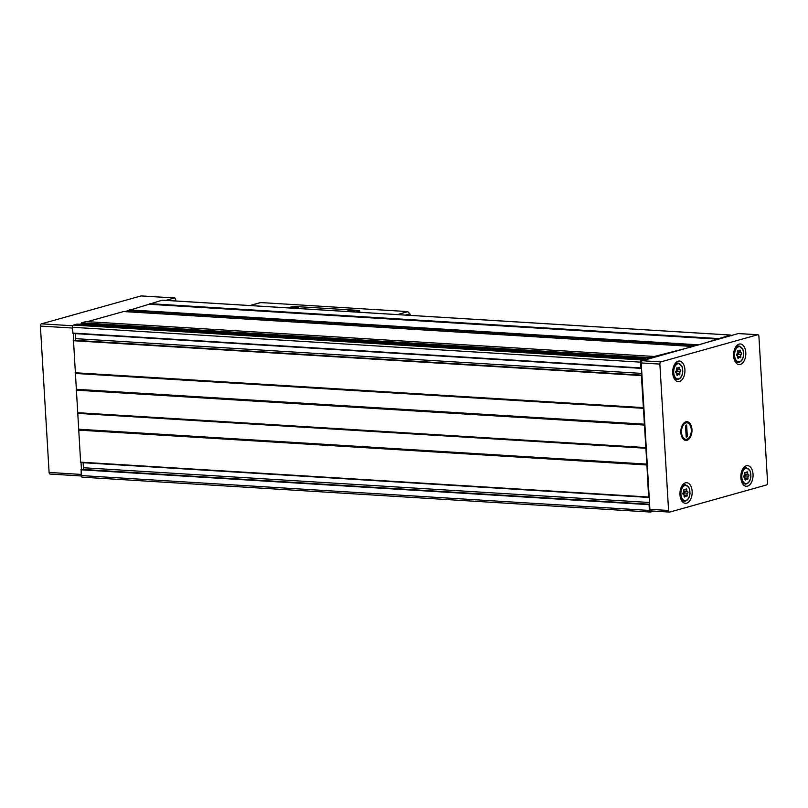 <?xml version="1.0" encoding="UTF-8"?>
<svg xmlns="http://www.w3.org/2000/svg" width="808" height="808" viewBox="0 0 808 808"><rect width="100%" height="100%" fill="white"/><g stroke="black" fill="none" stroke-linecap="round" stroke-linejoin="round"><path stroke-width="1.21" d="M651.167 510.909A1.929 1.141 -86.5 0 1 650.935 510.939A1.929 1.141 -86.5 0 1 649.915 509.333L641.219 362.944A1.929 1.141 -86.5 0 1 642.249 360.732L738.219 333.573A1.929 1.141 -86.5 0 1 738.451 333.542A1.929 1.141 -86.5 0 1 738.674 333.603M653.884 511.121L650.652 512.019A1.929 1.141 -86.5 0 1 650.42 512.05A1.929 1.141 -86.5 0 1 649.4 510.444L649.056 504.667L649.612 504.263M649.309 504.212L81.153 469.337L81.224 475.569A1.929 1.141 -86.5 0 0 82.244 477.174A1.929 1.141 -86.5 0 0 82.477 477.144M649.188 497.102L648.602 497.021L646.885 464.388L78.719 429.513L80.638 462.469L648.713 497.294M646.885 464.388L641.39 375.579L641.946 375.175M73.467 340.259L641.653 375.134L73.478 340.259L78.719 429.513M641.522 368.014L640.936 367.933L640.592 362.156A1.929 1.141 -86.5 0 1 641.623 359.934L645.077 358.964L645.279 359.873M649.571 358.671L649.652 357.681L691.971 346.794M731.442 335.734A1.929 1.141 -86.5 0 0 730.634 335.037A1.929 1.141 -86.5 0 0 730.402 335.057L717.686 338.996L149.51 304.121L162.226 300.182A1.929 1.141 -86.5 0 1 162.458 300.162A1.929 1.141 -86.5 0 1 162.691 300.212M124.887 311.615L149.51 304.121M87.304 321.665L123.573 311.545M79.76 324.261L81.396 323.806L81.477 322.806L85.961 321.584M641.037 368.206L72.962 333.381L72.417 327.28A1.929 1.141 -86.5 0 1 73.447 325.058L76.992 324.099M697.233 345.319L717.534 339.148L149.359 304.273M50.349 474.033A1.929 1.141 -86.5 0 1 50.116 474.064A1.929 1.141 -86.5 0 1 49.096 472.448L40.4 326.068A1.929 1.141 -86.5 0 1 41.43 323.846L141.026 295.94A1.929 1.141 -86.5 0 1 141.259 295.92A1.929 1.141 -86.5 0 1 141.481 295.97M81.436 469.357L81.032 462.489M73.77 340.279L73.366 333.401M165.953 300.374L174.447 297.99A1.929 1.141 -86.5 0 1 174.679 297.97A1.929 1.141 -86.5 0 1 175.7 299.576L175.78 300.98M649.511 502.495L83.426 467.751A1.545 0.909 -86.5 0 1 82.79 469.438M83.426 467.751L83.123 462.711A1.545 0.909 -86.5 0 0 83.123 462.62M641.845 373.407L75.76 338.663A1.545 0.909 -86.5 0 1 75.124 340.36M75.76 338.663L75.457 333.633A1.545 0.909 -86.5 0 0 75.447 333.532M81.527 324.372L81.396 323.806M129.29 311.888L129.058 310.444M766.57 484.951L669.822 512.06A1.929 1.141 -86.5 0 1 669.59 512.08A1.929 1.141 -86.5 0 1 668.57 510.474L659.873 364.095A1.929 1.141 -86.5 0 1 660.904 361.873L757.651 334.764A1.929 1.141 -86.5 0 1 757.884 334.734A1.929 1.141 -86.5 0 1 758.904 336.34L767.6 482.729A1.929 1.141 -86.5 0 1 766.57 484.951M679.427 381.517A10.322 6.1 93.5 0 0 684.942 370.68A10.322 6.1 93.5 0 0 679.457 361.045A10.322 6.1 93.5 0 0 672.731 370.973A10.322 6.1 93.5 0 0 678.185 381.649A10.322 6.1 93.5 0 0 679.427 381.517M686.649 503.182A10.322 6.1 93.5 0 0 692.173 492.345A10.322 6.1 93.5 0 0 686.679 482.709A10.322 6.1 93.5 0 0 679.962 492.638A10.322 6.1 93.5 0 0 685.416 503.323A10.322 6.1 93.5 0 0 686.649 503.182M747.552 486.123A10.322 6.1 93.5 0 0 753.066 475.286A10.322 6.1 93.5 0 0 747.582 465.65A10.322 6.1 93.5 0 0 740.855 475.579A10.322 6.1 93.5 0 0 746.309 486.254A10.322 6.1 93.5 0 0 747.552 486.123M740.32 364.459A10.322 6.1 93.5 0 0 745.835 353.611A10.322 6.1 93.5 0 0 740.35 343.976A10.322 6.1 93.5 0 0 733.634 353.914A10.322 6.1 93.5 0 0 739.088 364.59A10.322 6.1 93.5 0 0 740.32 364.459M686.972 440.31A9.383 5.545 93.5 0 0 691.527 426.776A9.383 5.545 93.5 0 0 682.76 424.432A9.383 5.545 93.5 0 0 681.972 437.199A9.383 5.545 93.5 0 0 686.972 440.31M740.774 356.54A1.515 0.899 -86.5 0 1 741.31 354.47A0.869 0.515 93.5 0 0 741.209 352.803A1.515 0.899 -86.5 0 1 740.451 351.106A0.869 0.515 -86.5 0 0 739.532 350.51A1.515 0.899 -86.5 0 1 738.734 351.187A1.515 0.899 -86.5 0 1 738.229 350.884A0.869 0.515 -86.5 0 0 737.421 351.955A1.515 0.899 -86.5 0 1 736.876 354.025A0.869 0.515 -86.5 0 0 736.977 355.682A1.515 0.899 -86.5 0 1 737.744 357.389A0.869 0.515 -86.5 0 0 738.653 357.974A1.515 0.899 -86.5 0 1 739.461 357.308A1.515 0.899 -86.5 0 1 739.956 357.611A0.869 0.515 -86.5 0 0 740.774 356.54L737.633 356.348M747.996 478.205A1.515 0.899 -86.5 0 1 748.541 476.144A0.869 0.515 93.5 0 0 748.44 474.478A1.515 0.899 -86.5 0 1 747.673 472.771A0.869 0.515 -86.5 0 0 746.764 472.185A1.515 0.899 -86.5 0 1 745.956 472.852A1.515 0.899 -86.5 0 1 745.461 472.549A0.869 0.515 -86.5 0 0 744.653 473.619A1.515 0.899 -86.5 0 1 744.107 475.69A0.869 0.515 -86.5 0 0 744.208 477.356A1.515 0.899 -86.5 0 1 744.976 479.053A0.869 0.515 -86.5 0 0 745.885 479.649A1.515 0.899 -86.5 0 1 746.693 478.972A1.515 0.899 -86.5 0 1 747.188 479.285A0.869 0.515 -86.5 0 0 747.996 478.205L744.865 478.013M687.103 495.274A1.515 0.899 -86.5 0 1 687.638 493.203A0.869 0.515 93.5 0 0 687.547 491.537A1.515 0.899 -86.5 0 1 686.78 489.84A0.869 0.515 -86.5 0 0 685.871 489.244A1.515 0.899 -86.5 0 1 685.063 489.921A1.515 0.899 -86.5 0 1 684.568 489.608A0.869 0.515 -86.5 0 0 683.75 490.688A1.515 0.899 -86.5 0 1 683.215 492.749A0.869 0.515 -86.5 0 0 683.305 494.415A1.515 0.899 -86.5 0 1 684.073 496.122A0.869 0.515 -86.5 0 0 684.982 496.708A1.515 0.899 -86.5 0 1 685.79 496.041A1.515 0.899 -86.5 0 1 686.285 496.344A0.869 0.515 -86.5 0 0 687.103 495.274L683.972 495.082M679.871 373.599A1.515 0.899 -86.5 0 1 680.417 371.539A0.869 0.515 93.5 0 0 680.316 369.872A1.515 0.899 -86.5 0 1 679.548 368.165A0.869 0.515 -86.5 0 0 678.639 367.579A1.515 0.899 -86.5 0 1 677.831 368.246A1.515 0.899 -86.5 0 1 677.336 367.943A0.869 0.515 -86.5 0 0 676.518 369.014A1.515 0.899 -86.5 0 1 675.983 371.084A0.869 0.515 -86.5 0 0 676.084 372.751A1.515 0.899 -86.5 0 1 676.841 374.447A0.869 0.515 -86.5 0 0 677.76 375.043A1.515 0.899 -86.5 0 1 678.558 374.367A1.515 0.899 -86.5 0 1 679.063 374.68A0.869 0.515 -86.5 0 0 679.871 373.599L676.74 373.407M737.593 356.237A1.515 0.899 -86.5 0 1 738.159 354.278L741.31 354.47M737.441 352.066A1.515 0.899 -86.5 0 0 738.058 352.611A0.869 0.515 -86.5 0 1 738.159 354.278M676.69 373.296A1.515 0.899 -86.5 0 1 677.255 371.337L680.417 371.539M676.548 369.125A1.515 0.899 -86.5 0 0 677.155 369.68A0.869 0.515 -86.5 0 1 677.255 371.337M683.922 494.971A1.515 0.899 -86.5 0 1 684.487 493.011L687.638 493.203M683.78 490.799A1.515 0.899 -86.5 0 0 684.386 491.345A0.869 0.515 -86.5 0 1 684.487 493.011M744.825 477.902A1.515 0.899 -86.5 0 1 745.38 475.942L748.541 476.144M744.673 473.73A1.515 0.899 -86.5 0 0 745.289 474.286A0.869 0.515 -86.5 0 1 745.38 475.942M681.518 431.411L681.639 433.431A8.262 4.878 93.5 0 0 689.638 436.906A8.262 4.878 93.5 0 0 691.315 430.714L691.194 428.705A8.262 4.878 93.5 0 0 690.325 425.664A8.262 4.878 93.5 0 0 684.921 423.392A8.262 4.878 93.5 0 0 681.518 431.411L681.023 429.412M687.335 436.795L686.204 437.118L685.497 425.331L686.638 425.008L687.335 436.795L686.174 436.754M681.639 433.431L681.346 435.492M358.025 312.161L359.802 311.524L359.752 310.676L358.722 310.403L294.364 306.454L287.082 307.808M259.913 302.727L260.58 302.636A57.903 9.393 176.6 0 1 266.438 302.909L402.465 311.262A57.903 9.393 176.6 0 1 407.818 311.676L397.445 314.585M410.353 315.373L409.919 313.837L407.818 311.676M355.48 312.009L359.752 310.676M346.592 311.464A3.858 0.626 176.6 0 1 347.319 311.11A3.858 0.626 176.6 0 1 351.904 310.636A3.858 0.626 176.6 0 1 354.237 311.171A3.858 0.626 176.6 0 1 351.924 311.787M290.627 308.03A3.858 0.626 176.6 0 1 291.355 307.676A3.858 0.626 176.6 0 1 295.94 307.202A3.858 0.626 176.6 0 1 298.273 307.737A3.858 0.626 176.6 0 1 295.96 308.353M293.264 308.191A3.131 0.505 176.6 0 1 297.142 308.161M349.228 311.625A3.131 0.505 176.6 0 1 353.106 311.595M640.936 367.933L72.76 333.058M640.592 362.156L72.417 327.28M643.299 407.626L75.124 372.751M641.39 375.579L73.215 340.703M645.663 447.551L77.497 412.676M644.33 425.048L76.154 390.173M648.602 497.021L80.436 462.146M646.703 464.974L78.528 430.098M649.4 510.444L81.224 475.569M649.056 504.667L80.881 469.791M717.979 338.542L149.803 303.667M730.402 335.057L162.226 300.182M649.652 357.681L81.477 322.806M654.046 356.459L85.87 321.584M641.623 359.934L73.447 325.058M645.077 358.964L76.901 324.089M49.096 472.448L81.164 474.417M40.4 326.068L72.468 328.038M41.43 323.846L72.71 325.765M141.026 295.94L174.447 297.99M649.299 504.212L81.153 469.337M649.208 497.465L83.123 462.711M646.754 464.681L78.578 429.805M646.935 464.105L78.77 429.23M645.996 448.258L77.82 413.383M645.915 448.006L77.74 413.13M645.754 447.794L77.578 412.918M644.38 424.766L76.205 389.89M644.521 424.473L76.346 389.597M644.572 424.18L76.396 389.305M643.623 408.333L75.447 373.458M643.542 408.091L75.366 373.215M643.38 407.878L75.205 373.003M641.542 368.377L75.457 333.633M649.46 358.227L81.295 323.351M691.608 346.41L123.432 311.534M696.668 345.481L129.078 310.636M697.546 344.753L129.371 309.878M717.827 338.693L149.652 303.818M668.57 510.474L649.915 509.333M659.873 364.095L641.219 362.944M660.904 361.873L642.249 360.732M757.651 334.764L738.219 333.573M739.542 361.752A7.625 4.505 93.5 0 0 742.764 349.399A7.625 4.505 93.5 0 0 734.977 351.581A7.625 4.505 93.5 0 0 739.542 361.752M736.522 345.875L739.128 346.026A8.201 4.848 93.5 0 0 733.795 353.924A8.201 4.848 93.5 0 0 738.128 362.408A8.201 4.848 93.5 0 0 739.108 362.297M746.774 483.426A7.625 4.505 93.5 0 0 749.996 471.064A7.625 4.505 93.5 0 0 742.209 473.256A7.625 4.505 93.5 0 0 746.774 483.426M743.754 467.539L746.36 467.701A8.201 4.848 93.5 0 0 741.027 475.589A8.201 4.848 93.5 0 0 745.36 484.073A8.201 4.848 93.5 0 0 746.34 483.962M685.871 500.485A7.625 4.505 93.5 0 0 689.093 488.133A7.625 4.505 93.5 0 0 681.306 490.315A7.625 4.505 93.5 0 0 685.871 500.485M682.851 484.598L685.467 484.76A8.201 4.848 93.5 0 0 680.124 492.648A8.201 4.848 93.5 0 0 684.457 501.132A8.201 4.848 93.5 0 0 685.437 501.031M678.649 378.821A7.625 4.505 93.5 0 0 681.871 366.458A7.625 4.505 93.5 0 0 674.084 368.65A7.625 4.505 93.5 0 0 678.649 378.821M675.629 362.933L678.235 363.095A8.201 4.848 93.5 0 0 672.892 370.983A8.201 4.848 93.5 0 0 677.225 379.467A8.201 4.848 93.5 0 0 678.215 379.356M737.785 357.924L738.653 357.974M738.058 352.611L741.209 352.803M739.168 351.026L740.451 351.106M737.643 350.844L738.229 350.884M676.892 374.983L677.76 375.043M677.155 369.68L680.316 369.872M678.276 368.094L679.548 368.165M676.75 367.903L677.336 367.943M684.113 496.657L684.982 496.708M684.386 491.345L687.547 491.537M685.507 489.759L686.78 489.84M683.972 489.577L684.568 489.608M745.016 479.588L745.885 479.649M745.289 474.286L748.44 474.478M746.4 472.69L747.673 472.771M744.875 472.508L745.461 472.549M260.58 302.636L250.207 305.545M409.919 313.837L405.495 315.08M359.267 310.949L359.318 311.797M50.116 474.064L81.285 475.973M141.259 295.92L174.679 297.97M650.42 512.05L82.244 477.174M648.814 497.344L80.638 462.469M641.138 368.256L72.962 333.381M645.127 358.964L76.952 324.089M654.096 356.449L85.921 321.574M691.678 346.41L123.503 311.534M730.634 335.037L162.458 300.162M669.59 512.08L650.935 510.939M757.884 334.734L738.451 333.542M739.128 346.026L742.895 349.278L743.703 354.52C743.299 358.681 741.805 361.267 739.229 362.287L735.522 362.247M746.36 467.701L750.117 470.953L750.935 476.195C750.531 480.346 749.036 482.942 746.461 483.952L742.744 483.911M685.467 484.76L689.224 488.012L690.032 493.254C689.628 497.415 688.143 500 685.568 501.021L681.851 500.98M678.235 363.095L681.992 366.347L682.8 371.589C682.396 375.74 680.912 378.336 678.336 379.346L674.619 379.305M737.755 357.197L739.461 357.308M737.482 351.106L738.734 351.187M676.862 374.266L678.558 374.367M676.579 368.175L677.831 368.246M684.093 495.93L685.79 496.041M683.81 489.84L685.063 489.921M744.986 478.871L746.693 478.972M744.703 472.781L745.956 472.852M259.913 302.717L249.894 305.525"/></g></svg>
